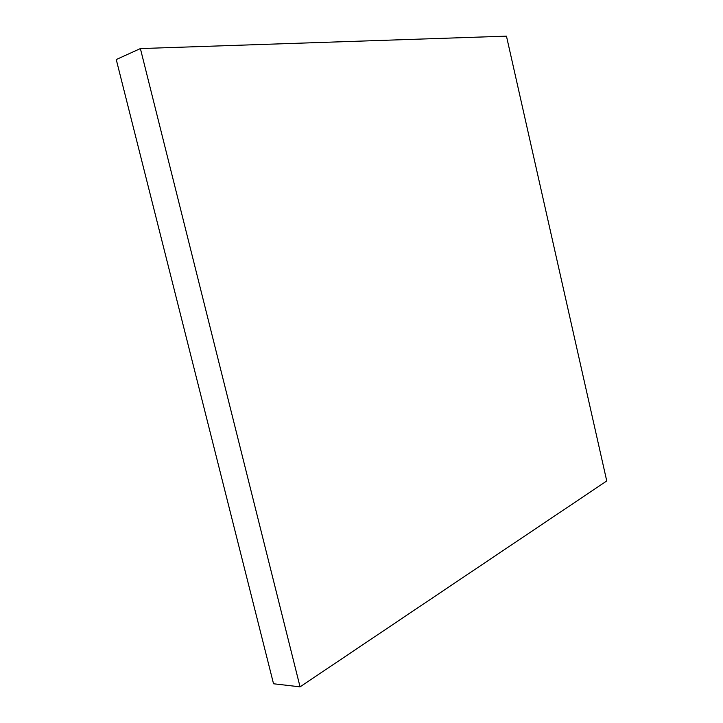 <?xml version="1.0" encoding="UTF-8"?>
<svg xmlns="http://www.w3.org/2000/svg" width="723" height="723" viewBox="0 0 723 723"><rect width="100%" height="100%" fill="white"/><g stroke="black" fill="none" stroke-linecap="round" stroke-linejoin="round"><path stroke-width="1.08" d="M273.538 683.768L300.063 686.85L606.751 480.958L506.462 36.15L140.389 48.577L300.063 686.85L273.538 683.768L116.249 59.539L140.389 48.577L116.249 59.539L273.538 683.768M300.063 686.85L606.751 480.958L506.462 36.15L140.389 48.577L300.063 686.85"/></g></svg>
